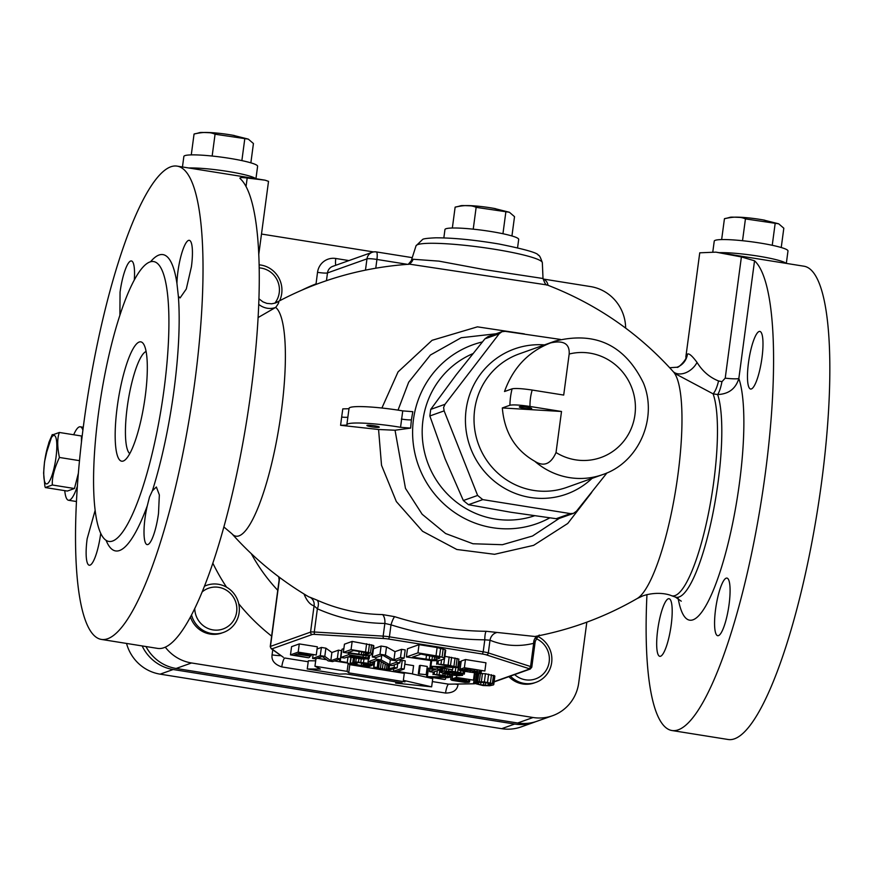 <?xml version="1.0" encoding="UTF-8"?>
<svg xmlns="http://www.w3.org/2000/svg" width="872" height="872" viewBox="0 0 872 872"><rect width="100%" height="100%" fill="white"/><g stroke="black" fill="none" stroke-linecap="round" stroke-linejoin="round"><path stroke-width="1.31" d="M646.959 594.562A239.658 51.939 -80.9 0 0 672.05 730.54A239.658 51.939 -80.9 0 0 765.213 474.139A239.658 51.939 -80.9 0 0 754.542 260.793L741.396 256.935L715.847 252.139L699.747 252.815L685.828 357.128L687.452 354.087C689.076 353.171 692.27 355.95 697.044 362.425C702.472 371.221 709.634 377.391 718.528 380.955L721.962 381.663L725.221 378.165L741.396 256.935M672.05 730.54L728.305 739.521A239.658 51.939 99.1 0 0 821.468 483.121A239.658 51.939 -80.9 0 0 803.875 266.2L781.312 262.592M101.49 639.438A239.658 51.939 -80.9 0 0 194.652 383.048A239.658 51.939 -80.9 0 0 177.071 166.116A239.658 51.939 -80.9 0 0 170.77 166.803A239.658 51.939 -80.9 0 0 85.859 408.554A239.658 51.939 -80.9 0 0 101.49 639.438L157.745 648.419A239.658 51.939 99.1 0 0 250.907 392.029A239.658 51.939 -80.9 0 0 240.236 178.673L239.909 178.117M240.236 178.673C239.157 177.496 241.468 177.278 247.179 178.03L265.088 180.177L268.522 181.354L258.733 254.711M199.448 169.691L250.94 177.91M671.178 625.115A29.179 6.322 99.1 0 1 659.842 656.333A29.179 6.322 99.1 0 1 657.695 629.922A29.179 6.322 99.1 0 1 669.042 598.704A29.179 6.322 99.1 0 1 671.178 625.115M729.068 604.492A29.179 6.322 99.1 0 1 717.721 635.71A29.179 6.322 99.1 0 1 715.585 609.299A29.179 6.322 99.1 0 1 726.921 578.082A29.179 6.322 99.1 0 1 729.068 604.492M761.975 357.825A29.179 6.322 99.1 0 1 750.639 389.043A29.179 6.322 99.1 0 1 748.492 362.632A29.179 6.322 99.1 0 1 759.839 331.425A29.179 6.322 99.1 0 1 761.975 357.825M146.093 351.492A52.102 11.292 -80.9 0 0 127.247 407.06A52.102 11.292 -80.9 0 0 129.775 453.636M117.284 406.472A60.43 13.091 -80.9 0 0 124.827 460.144A60.43 13.091 -80.9 0 0 145.21 396.52A60.43 13.091 -80.9 0 0 143.4 343.764A60.43 13.091 -80.9 0 0 117.284 406.472M153.592 261.556A141.711 30.705 -80.9 0 1 168.285 344.669A141.711 30.705 -80.9 0 1 141.286 491.743A141.711 30.705 99.1 0 1 108.902 541.436A141.711 30.705 99.1 0 1 94.906 508.267A141.711 30.705 -80.9 0 1 109.937 350.98A141.711 30.705 -80.9 0 1 153.592 261.556L153.788 261.589M147.281 505.825L149.515 496.975L152.382 490.794L156.371 486.99L159.347 494.925L158.508 513.39A29.179 6.322 99.1 0 1 147.161 544.608A29.179 6.322 99.1 0 1 145.025 518.197A29.179 6.322 99.1 0 1 147.27 505.858A150.049 32.515 99.1 0 1 106.09 540.324M150.573 261.742A150.049 32.515 99.1 0 1 176.94 283.433L178.346 296.164A150.049 32.515 99.1 0 1 152.382 490.805M100.716 533.293A29.179 6.322 99.1 0 1 100.629 534.024A29.179 6.322 99.1 0 1 89.282 565.23A29.179 6.322 99.1 0 1 87.146 538.82L95.146 510.305M176.951 283.422A29.179 6.322 99.1 0 1 177.932 271.53A29.179 6.322 99.1 0 1 189.279 240.323A29.179 6.322 99.1 0 1 191.415 266.734L186.292 289.003L180.079 297.941L178.346 296.164M119.9 315.141L120.053 292.164A29.179 6.322 99.1 0 1 131.4 260.946A29.179 6.322 99.1 0 1 134.299 279.912M729.842 254.373L780.996 262.548M718.528 380.955A16.677 4.938 100.9 0 1 713.089 393.839A106.657 23.108 99.1 0 1 707.999 515.712A106.657 23.108 99.1 0 1 671.407 595.663C669.696 594.791 658.273 590.922 643.1 595.761L637.225 598.508A116.554 25.255 99.1 0 0 677.915 474.88A116.554 25.255 -80.9 0 0 673.413 371.832L675.179 373.674L713.089 393.839L717.645 394.547C728.665 394.09 735.728 388.738 738.835 378.492L754.542 260.793M681.25 601.189L675.418 597.069A107.409 23.272 -80.9 0 0 712.086 517.434A107.409 23.272 -80.9 0 0 717.645 394.547A16.677 3.728 99.3 0 0 721.962 381.663M524.377 333.911L477.431 326.847L432.076 340.309L398.035 371.919L381.903 408.02M409.753 264.194L547.18 284.97M277.383 302.083L275.171 303.075A16.677 16.165 -109.6 0 1 275.171 303.075A16.677 16.165 -109.6 0 0 277.383 302.083C279.672 301.113 279.105 302.889 275.672 307.413A16.677 14.748 36.1 0 1 258.701 304.35M349.105 408.717L342.783 408.881L341.671 417.067L340.592 425.296L346.914 425.133A41.682 4.785 7.6 0 1 346.849 424.762A41.682 4.785 7.6 0 1 400.553 427.302L402.744 410.886L412.827 411.682L411.388 419.824A8.339 0.959 7.6 0 1 401.382 419.05M346.849 424.762L349.04 408.347A41.682 4.785 7.6 0 1 402.744 410.886M340.592 425.296L378.568 429.493L381.522 465.288L396.346 501.574L422.582 531.288L456.808 549.48L494.555 554.298L533.599 545.36L567.748 523.473L591.728 492.408M637.225 598.508C605.386 616.918 571.291 629.584 534.939 636.484L486.14 631.284C455.042 630.968 424.544 626.096 394.635 616.668L382.557 614.575C359.7 614.182 337.846 609.365 316.994 600.11L310.192 597.342A8.339 8.131 -74.9 0 1 314.073 605.844A173.016 37.496 99.1 0 1 304.012 593.996M416.02 245.828L422.648 239.429C423.28 238.732 427.596 238.198 435.597 237.816C453.08 237.794 474.205 239.855 498.991 244.007C525.042 249.261 538.155 253.011 538.307 255.278C539.158 254.798 540.498 257.273 542.34 262.679A63.732 7.325 7.6 0 0 486.413 248.019A63.732 7.325 7.6 0 0 417.721 244.596A63.732 7.325 7.6 0 0 416.02 245.828L411.246 260.793L413.099 259.257L438.954 261.131L484.113 269.568L543.016 278.495C544.826 283.455 546.188 285.602 547.115 284.948C596.295 303.914 638.402 332.875 673.413 371.832M375.767 268.195L376.933 259.453A8.339 0.959 -172.4 0 0 366.97 258.853A8.339 8.077 -109.6 0 1 372.213 252.291L372.213 252.291A8.339 8.077 -109.6 0 1 376.105 251.932A8.339 1.809 99.1 0 1 376.323 251.91A8.339 1.809 99.1 0 1 376.933 259.453L407.573 264.347M315.969 284.425L317.528 272.326A16.677 16.165 -109.6 0 1 335.785 258.483L348.942 260.586M278.68 576.752L279.138 579.88M625.638 328.09A41.682 40.406 70.4 0 0 590.562 286.583L543.692 279.105M586.823 622.161L578.725 682.874A41.682 40.406 70.4 0 1 552.532 715.727A41.682 40.406 70.4 0 1 533.065 717.503L191.535 662.971A41.682 40.406 70.4 0 1 165.331 647.22M261.491 234.045L373.543 251.932M272.74 649.803L272.064 654.872C271.334 660.464 274.571 664.464 281.776 666.906A8.339 1.809 99.1 0 1 284.806 658.011L308.219 661.75M281.776 666.906L445.559 693.055C453.102 692.978 457.255 690.144 458.018 684.564L458.083 684.051M552.532 715.727L537.119 721.209A41.682 40.406 -109.6 0 1 517.663 722.997L176.122 668.464A41.682 40.406 -109.6 0 1 145.973 646.534M283.422 657.335L272.151 649.084A2.082 2.017 125.2 0 1 271.225 648.735L283.422 657.335M316.994 600.11A8.339 4.524 -66 0 1 317.375 608.787L314.073 605.844L310.563 632.113L270.462 646.403A8.339 0.959 -172.4 0 0 270.233 646.588L271.225 648.735M382.557 614.575A8.339 4.393 -89.4 0 1 384.857 623.436C361.324 623.142 338.837 618.259 317.375 608.787L314.28 632.004A8.339 0.959 -172.4 0 0 310.563 632.113A2.082 2.017 -109.6 0 0 312.307 634.489L272.195 648.779A6.257 0.719 -172.4 0 0 272.151 649.084M394.635 616.668A8.339 1.646 -72.3 0 0 391.005 624.843L384.857 623.436L383.157 636.124L314.28 632.004A2.082 1.112 -86.6 0 0 315.086 634.402A6.257 0.719 -172.4 0 0 312.307 634.489M486.14 631.284A8.339 1.929 -89.6 0 0 484.799 639.819C452.928 639.503 421.656 634.511 391.005 624.843L389.413 636.833A8.339 0.959 -172.4 0 0 383.157 636.124A2.082 1.112 -86.6 0 0 383.963 638.533L315.086 634.402M496.233 632.734A8.339 6.943 -67.9 0 0 490.01 640.222L484.799 639.819L483.197 651.809L389.413 636.833L388.65 639.056A6.257 0.719 -172.4 0 0 383.963 638.533M537.937 635.895A8.339 6.965 -104 0 0 533.664 643.318C518.753 646.991 504.201 645.956 490.01 640.222L488.32 652.921A8.339 0.959 -172.4 0 0 483.197 651.809L482.445 654.033L388.65 639.056M535.059 641.127L533.664 643.318L530.568 666.535L488.32 652.921A2.082 1.744 -72.1 0 1 486.282 654.861A6.257 0.719 -172.4 0 0 482.445 654.033M445.559 693.055A8.339 1.809 99.1 0 1 448.579 684.16L450.29 684.128M315.675 660.834L308.35 660.769L307.249 668.977L339.393 674.111L345.824 673.893L402.079 682.874L395.648 683.092L431.64 686.853L403.355 680.345L404.968 681.85L348.713 672.868L347.1 671.364L314.956 666.241L320.384 669.086L307.249 668.977M431.64 686.853L432.741 678.645L412.26 673.936M404.281 673.358L349.803 664.66L348.201 663.156L334.467 660.965M326.586 659.712L317.386 658.24M316.264 655.014L317.353 646.806L299.281 643.918L291.575 646.664L290.474 654.872L308.557 657.761L294.474 655.003L297.101 654.065L310.16 656.158L311.141 655.798L298.082 653.717L300.208 652.965L316.264 655.014L298.18 652.125L290.474 654.872M444.622 658.524L445.712 650.316L445.189 649.716L437.123 647.547L419.04 644.659L407.486 648.768L406.385 656.976L431.989 660.693L438.474 660.704L444.142 659.079L444.099 657.924L439.543 656.442L417.939 652.866L406.385 656.976M372.769 654.033L373.859 645.825L373.314 645.4L352.157 641.432L344.451 644.179L343.361 652.387L363.733 655.384L368.671 655.493L372.551 654.425L372.213 653.608L368.376 652.485L351.056 649.64L343.361 652.387M404.096 658.109L400.488 657.532L393.926 659.864L385.413 655.123L379.996 654.262L372.29 656.998L375.908 657.575L382.623 655.188L390.972 659.984L396.4 660.856L404.096 658.109L405.197 649.902L401.578 649.324L395.027 651.657L386.514 646.915L381.086 646.054L373.467 648.768M457.8 667.276L448.099 665.129L437.908 664.093L453.8 667.145L430.147 666.241L451.849 669.707L435.793 666.72L457.746 667.603L458.89 659.068L444.916 656.322M343.862 648.583L341.998 649.248L340.898 657.455L344.516 658.033L347.961 656.812L361.989 658.96L369.107 658.916L365.924 657.564L348.604 654.709L340.898 657.455M340.374 658.861L337.355 658.382L330.804 660.714L324.798 656.376L320.286 655.657L312.579 658.404L315.588 658.883L322.313 656.485L328.145 660.889L332.668 661.608L340.374 658.861L341.464 650.654L338.456 650.174L331.894 652.507L325.899 648.168L321.376 647.449L317.07 648.986M404.161 669.053L401.142 668.562L393.435 671.309L412.5 673.849L397.436 671.44L404.161 669.053L405.251 660.845L402.243 660.355L400.074 661.129M412.5 673.849L413.601 665.641L404.804 664.235M426.179 674.677L427.269 666.47L420.239 665.347L419.421 665.641L418.32 673.849L426.179 674.677L418.32 673.849M429.951 668.17L427.683 668.399L426.593 676.607L444.666 679.495L431.422 676.955L447.587 677.675L450.726 677.075L442.834 675.222L434.147 674.427L447.227 677.021L426.593 676.607M493.77 684.542L494.86 676.083L485.453 673.729L478.783 673.511L475 674.339L473.594 683.179L483.001 685.534L489.672 685.752L493.454 684.912L493.759 684.291L492.397 683.474L484.352 681.937L477.693 681.719L473.583 682.929M461.103 661.783L459.729 661.565L458.628 669.772L460.34 670.721L478.466 673.282L481.148 672.944L479.611 671.941L463.937 669.434L466.564 668.508L484.865 671.004L464.373 667.734L460.111 669.249L473.42 671.037L477.649 672.639L470.139 672.203L458.628 669.772M484.865 671.004L485.955 662.796L465.463 659.526L461.201 661.041L460.111 669.249M459.402 664.039L458.258 663.843M315.958 658.752L314.956 666.241M348.201 663.156L347.1 671.364M349.803 664.66L348.713 672.868M404.325 673.053L403.355 680.345M395.812 681.882L395.648 683.092M346.5 662.382L339.47 661.259L346.5 662.382M369.128 666.502L371.581 665.619L364.049 664.42L363.068 664.769L367.592 665.489L363.45 665.936L353.215 663.875L358.479 662.513L373.063 665.096L367.995 663.276L355.798 661.924L350.043 663.45L355.776 665.303L369.128 666.502M376.977 667.331L373.641 667.222L377.031 668.606L389.065 670.023L397.131 667.93L394.111 667.44L386.372 669.423L377.336 667.985L377.936 660.115M455.642 679.473L465.179 680.738L466.553 681.806L460.056 681.523L450.65 679.43L451.86 680.302L464.918 682.384L468.896 682.264L469.365 681.577L464.155 680.062L455.457 679.016L458.083 678.078L473.463 680.116L456.394 677.391L452.132 678.907L455.642 679.473M477.725 682.482L484.036 682.307L491.263 684.139L488.146 685.25L483.317 685.152L477.126 683.997L476.09 683.321L477.725 682.482M420.991 654.109L439.859 657.88L435.935 659.668L431.956 659.919L412.38 657.172L420.991 654.109M353.694 650.567L366.785 652.747L368.932 653.847L363.515 654.839L347.961 652.616L353.694 650.567M360.398 658.284L348.942 656.453L351.405 655.581L364.496 657.761L365.379 658.066L364.997 658.513L362.37 658.513L360.398 658.284L360.561 657.041M371.636 662.36L378.361 659.973L386.71 664.769L392.128 665.641L399.834 662.894L396.215 662.317L389.664 664.649L381.151 659.908L375.723 659.047L368.017 661.783L371.636 662.36M433.112 672.181L440.818 669.434L432.436 668.693L431.128 669.162L435.891 669.325L429.493 671.604L433.112 672.181M462.193 674.884L445.047 671.974L451.892 671.713L464.329 674.121L460.547 672.672L452.11 671.32L444.11 671.058L440.665 672.29L444.731 673.947L457.277 675.702L462.585 675.364L462.345 673.805M459.293 674.666L452.012 674.775L443.848 672.715L451.075 672.933L459.293 674.666M309.724 656.082L309.538 657.412M299.281 643.918L298.18 652.125M311.282 654.73L311.141 655.798M313.026 655.003L312.579 658.404M321.376 647.449L320.286 655.657M325.899 648.168L324.798 656.376M331.894 652.507L330.804 660.714M338.456 650.174L337.355 658.382M348.026 656.823L347.329 662.088M339.764 659.079L339.47 661.259M341.388 652.757L340.287 660.965M371.679 664.878L371.581 665.619M350.86 657.27L350.043 663.45M351.122 657.314L350.359 663.08M353.422 657.684L352.811 662.208M354.686 657.88L354.141 661.99M356.299 658.142L355.798 661.924M358.926 658.556L358.468 662.012M361.248 658.861L360.801 662.208M363.94 659.101L363.471 662.557M368.191 661.815L367.995 663.276M370.546 662.197L370.338 663.734M372.3 662.131L372.028 664.17M373.794 661.597L373.38 664.726M353.836 663.396L353.727 664.213M355.122 662.938L354.904 664.573M357.073 662.535L356.757 664.944M361.662 662.807L361.27 665.674M363.591 664.856L363.45 665.936M365.401 665.14L365.281 666.055M366.36 665.303L366.273 665.957M363.297 663.036L363.068 664.769M364.213 663.178L364.049 664.42M374.709 661.27L373.968 666.851M378.404 659.995L377.336 667.985M379.538 660.649L378.513 668.334M381.304 661.663L380.356 668.715M383.211 662.764L382.372 669.042M385.261 663.941L384.541 669.304M386.994 664.813L386.372 669.423M388.454 665.053L387.877 669.413M389.566 665.227L389.032 669.26M394.46 664.802L394.111 667.44M397.697 663.657L397.131 667.93M374.426 661.368L373.641 667.222M402.243 660.355L401.142 668.562M393.73 669.14L393.435 671.309M420.239 665.347L419.149 673.555M428.501 668.105L427.411 676.312M445.69 676.182L445.57 677.097M433.319 672.105L432.992 674.579M434.518 671.68L434.147 674.427M437.33 670.677L436.818 674.514M439.804 669.794L439.15 674.721M443.063 673.511L442.834 675.222M445.047 674.012L444.84 675.549M447.892 674.547L447.685 676.083M449.603 674.808L449.374 676.519M450.998 675.026L450.726 677.075M445.701 677.588L445.494 679.201M452.623 675.244L452.132 678.907M456.623 675.647L456.394 677.391M474.412 673.086L473.463 680.116M458.607 678.165L458.465 679.244M461.266 678.59L461.135 679.582M464.286 679.07L464.155 680.062M466.64 679.452L466.498 680.52M468.7 679.779L468.515 681.097M469.594 679.92L469.365 681.577M469.834 679.953L469.55 682.024M451.238 675.059L450.65 679.43M453.767 679.168L453.669 679.909M454.159 679.234L454.018 680.313M455.358 679.419L455.195 680.661M457.244 679.561L457.037 681.043M460.274 679.877L460.056 681.523M462.433 680.215L462.225 681.784M464.242 680.542L464.057 681.915M465.692 680.89L465.561 681.893M476.472 673.816L475.382 682.024M475 674.339L473.899 682.558M477.791 673.609L476.701 681.817M478.783 673.511L477.693 681.719M480.45 673.435L479.349 681.642M482.445 673.5L481.355 681.708M485.453 673.729L484.352 681.937M488.625 674.154L487.535 682.362M491.481 674.688L490.38 682.896M493.498 675.266L492.397 683.474M494.511 675.68L493.41 683.888M494.86 676.083L493.759 684.291M477.3 682.634L477.126 683.997M478.565 682.329L478.303 684.357M480.995 682.198L480.646 684.814M483.709 682.286L483.317 685.152M485.53 682.504L485.159 685.283M488.451 682.994L488.146 685.25M489.857 683.354L489.639 684.978M490.871 683.888L490.783 684.575M437.123 647.547L436.022 655.755M419.04 644.659L417.939 652.866M440.643 648.234L439.543 656.442M443.161 648.888L442.071 657.096M445.189 649.716L444.099 657.924M426.528 654.992L425.939 659.341M429.765 655.515L429.198 659.733M432.479 655.951L431.956 659.919M434.681 656.3L434.202 659.897M436.338 656.649L435.935 659.668M439.695 657.782L439.619 658.36M366.622 643.743L365.532 651.951M352.157 641.432L351.056 649.64M369.466 644.277L368.376 652.485M371.559 644.779L370.458 652.986M373.314 645.4L372.213 653.608M359.188 651.449L358.806 654.338M361.76 651.853L361.379 654.665M363.875 652.191L363.515 654.839M365.532 652.496L365.215 654.861M366.741 652.736L366.469 654.719M372.66 654.229L372.29 656.998M381.086 646.054L379.996 654.262M386.514 646.915L385.413 655.123M395.027 651.657L393.926 659.864M401.578 649.324L400.488 657.532M431.673 660.66L430.964 665.946M430.899 660.595L430.147 666.241M452.056 666.284L451.936 667.178M437.112 660.769L436.654 664.235M438.365 660.714L437.908 664.093M441.537 660.006L440.97 664.246M444.491 658.665L443.717 664.519M449.189 656.921L448.099 665.129M451.598 657.314L450.508 665.521M455.053 657.946L453.963 666.154M457.135 658.447L456.045 666.655M452.884 667.745L452.666 669.413M465.463 659.526L464.373 667.734M467.588 668.671L467.447 669.74M470.76 669.173L470.618 670.165M474.368 669.751L474.237 670.742M477.235 670.208L477.093 671.287M479.785 670.612L479.611 671.941M480.984 670.808L480.766 672.465M481.42 670.873L481.148 672.944M462.345 669.609L462.247 670.35M462.945 669.696L462.803 670.775M464.449 669.936L464.275 671.178M466.727 670.099L466.531 671.625M470.368 670.546L470.139 672.203M472.929 670.96L472.711 672.53M475.033 671.353L474.848 672.704M476.679 671.756L476.548 672.715M369.575 655.373L369.107 658.916M369.423 655.384L368.987 658.643M348.8 653.248L348.604 654.709M363.297 655.341L363.068 657.019M366.196 655.504L365.924 657.564M368.191 655.504L367.842 658.12M362.523 657.357L362.37 658.513M364.027 657.662L363.897 658.589M365.063 657.957L364.997 658.513M368.376 659.156L368.017 661.783M375.919 657.575L375.723 659.047M381.74 655.504L381.151 659.908M390.329 659.614L389.664 664.649M396.411 660.845L396.215 662.317M400.292 659.461L399.834 662.894M441.014 667.974L440.818 669.434M430.212 666.252L429.493 671.604M431.487 666.459L431.128 669.162M432.708 666.655L432.436 668.693M437.395 667.396L437.199 668.857M461.005 673.478L460.885 674.416M462.781 673.871L462.585 675.364M441.243 668.017L440.665 672.29M441.712 668.083L441.21 671.778M442.78 668.257L442.366 671.375M444.448 668.53L444.11 671.058M446.42 668.835L446.137 670.96M448.84 669.227L448.6 671.015M452.35 669.522L452.11 671.32M455.805 667.854L455.282 671.745M458.792 663.919L457.691 672.127M460.787 670.841L460.547 672.672M463.315 671.462L463.065 673.326M464.504 671.691L464.22 673.849M464.645 671.723L464.329 674.121M449.418 671.538L449.32 672.312M452.623 671.8L452.492 672.737M455.642 672.225L455.511 673.217M458.498 672.737L458.356 673.762M444.785 672.508L444.676 673.348M446.322 672.497L446.148 673.751M447.99 672.617L447.794 674.1M452.23 673.119L452.012 674.775M454.192 673.435L453.985 675.004M456.307 673.816L456.121 675.179M457.953 674.23L457.822 675.201M458.988 674.557L458.912 675.113M258.068 317.572L275.672 307.413A116.554 25.255 -80.9 0 1 281.318 411.562A116.554 25.255 99.1 0 1 231.952 533.795C254.046 558.516 279.411 579.389 308.067 596.437A165.233 35.807 99.1 0 0 310.192 597.342M378.568 429.493L395.038 430.234L405.469 488.353L422.157 514.262L445.603 533.533L472.951 543.757L502.403 544.706L532.498 536.018L559.192 518.437M400.553 427.302L410.636 428.098L395.038 430.234M367.068 425.34A6.257 0.719 7.6 0 1 373.87 425.689A6.257 0.719 7.6 0 1 379.287 427.138A6.257 0.719 7.6 0 1 379.124 427.269A6.257 0.719 7.6 0 1 372.322 426.92A6.257 0.719 7.6 0 1 366.894 425.482A6.257 0.719 7.6 0 1 367.068 425.34M410.636 428.098L411.388 419.824M496.092 333.769L461.201 337.726L430.43 355.013L408.674 382.198L398.035 410.123M673.5 371.93A16.677 11.87 135.3 0 0 697.044 362.425M221.88 632.996A25.005 24.242 -109.6 0 1 190.488 617.114M534.416 682.896A25.005 24.242 -109.6 0 1 522.731 683.964A25.005 24.242 -109.6 0 1 508.867 676.661M142.158 645.923A41.682 40.406 70.4 0 0 173.147 669.522L160.143 674.154A41.682 40.406 -109.6 0 1 126.538 643.438M160.143 674.154L501.673 728.687A41.682 40.406 -109.6 0 0 521.14 726.91L534.144 722.278A41.682 40.406 70.4 0 0 535.615 721.711M173.147 669.522L514.676 724.054A41.682 40.406 70.4 0 0 534.144 722.278M218.643 587.325A21.626 20.961 -109.6 0 1 236.65 611.937A21.626 20.961 -109.6 0 1 212.964 629.9A21.626 20.961 70.4 0 1 194.772 608.732A21.626 20.961 70.4 0 0 223.058 628.985A21.626 20.961 70.4 0 0 236.65 611.937A21.626 20.961 70.4 0 0 208.539 588.24A21.626 20.961 70.4 0 0 202.304 591.816A21.626 20.961 70.4 0 1 218.643 587.325M204.571 586.18A25.005 24.242 70.4 0 1 206.62 585.33A25.005 24.242 70.4 0 1 218.305 584.262A25.005 24.242 -109.6 0 1 239.211 606.683A25.005 24.242 -109.6 0 1 223.417 632.451A25.005 24.242 -109.6 0 1 211.733 633.519A25.005 24.242 70.4 0 1 191.568 615.076M261.229 268.107A21.626 20.961 -109.6 0 1 277.928 281.798A21.626 20.961 -109.6 0 1 274.822 303.194A21.626 20.961 70.4 0 0 279.236 292.73A21.626 20.961 70.4 0 0 259.148 267.878A21.626 20.961 70.4 0 1 261.229 268.107M259.082 264.837A25.005 24.242 70.4 0 1 260.892 265.055A25.005 24.242 -109.6 0 1 279.596 300.796M536.16 638.675A21.626 20.961 -109.6 0 1 548.673 664.431A21.626 20.961 -109.6 0 1 525.489 679.8A21.626 20.961 70.4 0 1 514.644 674.601A21.626 20.961 70.4 0 0 535.582 678.885A21.626 20.961 70.4 0 0 549.175 661.837A21.626 20.961 70.4 0 0 536.16 638.675M537.959 636.473A25.005 24.242 -109.6 0 1 551.856 660.398A25.005 24.242 -109.6 0 1 535.942 682.351A25.005 24.242 -109.6 0 1 524.257 683.419A25.005 24.242 70.4 0 1 510.393 676.116M550.581 342.903C528.367 351.58 513.009 367.788 504.517 391.528L512.104 388.825A70.85 68.692 70.4 0 0 510.534 396.956A70.85 68.692 70.4 0 0 509.913 405.24C513.205 404.553 519.897 404.968 529.991 406.461L561.514 411.486L556.031 452.524C550.897 464.111 543.812 467.021 534.787 461.277A70.85 68.692 70.4 0 0 602.628 474.608C638.566 462.868 658.142 418.364 643.394 382.917C624.755 344.985 595.303 331.055 555.061 341.115A70.85 68.692 70.4 0 0 550.581 342.903C563.585 340.047 569.776 343.753 569.176 354.032L563.704 395.071L532.182 390.046C522.088 388.552 515.396 388.138 512.104 388.825M561.514 411.486L502.327 407.943C504.398 432.327 515.221 450.105 534.787 461.277M502.327 407.943L509.913 405.24M519.494 406.766A6.257 0.719 7.6 0 1 526.296 407.115A6.257 0.719 7.6 0 1 531.713 408.554A6.257 0.719 7.6 0 1 531.538 408.696A6.257 0.719 7.6 0 1 524.737 408.347A6.257 0.719 7.6 0 1 519.32 406.908A6.257 0.719 7.6 0 1 519.494 406.766M560.489 339.437L505.204 331.349L501.978 331.676L499.198 333.736L445.003 404.303L443.597 407.497L444.131 410.876L477.627 495.438L482.761 499.612L570.441 513.608L573.449 513.368L576.447 511.221L606.988 472.886M444.131 410.876L429.842 415.966L430.724 409.393L456.307 374.655L484.919 338.837L487.917 336.679L501.978 331.676M429.842 415.966L445.08 458.781L463.337 500.528L468.471 504.703L510.796 512.245L556.162 518.698L559.388 518.382L573.449 513.368M786.119 263.366A37.507 4.316 -172.4 0 0 758.03 256.096A37.507 4.316 -172.4 0 0 719.138 252.673M255.736 178.684A37.507 4.316 -172.4 0 0 227.647 171.413A37.507 4.316 -172.4 0 0 188.766 167.98M255.943 178.716L257.611 166.28A37.202 4.273 -172.4 0 0 225.347 157.69A37.202 4.273 -172.4 0 0 184.875 155.641A37.202 4.273 7.6 0 0 183.861 156.448L182.455 166.977M250.864 162.846L253.436 143.531L248.313 139.128L215.068 134.223C210.196 131.923 203.187 131.868 194.053 134.048L194.249 133.972M241.871 160.612L244.76 138.964M234.317 135.52A24.547 2.823 -172.4 0 0 232.835 135.247A24.547 2.823 -172.4 0 0 215.896 132.991A24.547 2.823 -172.4 0 0 204.103 132.479M191.273 154.889L194.053 134.048M212.158 156.044L215.068 134.223M517.576 247.746L518.687 239.408A37.202 4.273 -172.4 0 0 486.423 230.818A37.202 4.273 -172.4 0 0 445.952 228.758A37.202 4.273 7.6 0 0 444.949 229.565L443.837 237.903M511.94 235.963L514.524 216.659L509.39 212.256L476.145 207.351C471.272 205.051 464.275 204.985 455.13 207.176L455.326 207.1M502.948 233.729L505.836 212.092M495.405 208.637A24.547 2.823 -172.4 0 0 493.923 208.375A24.547 2.823 -172.4 0 0 476.984 206.108A24.547 2.823 -172.4 0 0 465.179 205.607M452.35 228.017L455.13 207.176M473.234 229.162L476.145 207.351M786.326 263.399L787.983 250.973A37.202 4.273 -172.4 0 0 755.719 242.372A37.202 4.273 -172.4 0 0 715.247 240.323A37.202 4.273 7.6 0 0 714.244 241.13L712.827 251.692M781.236 247.528L783.819 228.213L778.685 223.81L745.44 218.905C740.568 216.605 733.57 216.55 724.436 218.741L724.621 218.665M772.243 245.294L775.132 223.646M764.7 220.202A24.547 2.823 -172.4 0 0 763.218 219.929A24.547 2.823 -172.4 0 0 746.279 217.673A24.547 2.823 -172.4 0 0 734.475 217.172M721.645 239.582L724.436 218.741M742.53 240.727L745.44 218.905M77.423 486.031A37.202 8.066 99.1 0 1 68.528 500.256A37.202 8.066 99.1 0 1 64.768 490.653M82.905 430.212A37.202 8.066 -80.9 0 0 80.257 426.79A37.202 8.066 -80.9 0 0 73.695 434.757M79.516 460.667L59.416 457.462C54.217 468.755 51.862 477.932 52.353 484.996L45.235 487.535L67.329 491.056L74.447 488.527L78.404 473.104M81.467 442.126L81.456 435.989L59.361 432.468C57.16 438.267 57.181 446.595 59.416 457.462M74.447 488.527L52.353 484.996M44.908 486.445L43.6 472.962M55.961 457.658A24.547 5.319 99.1 0 1 47.055 483.851A24.547 5.319 99.1 0 1 44.614 461.702A24.547 5.319 99.1 0 1 53.508 435.51A24.547 5.319 99.1 0 1 55.961 457.658M45.66 455.304L52.244 434.997L59.361 432.468M678.165 598.377A127.933 27.719 99.1 0 0 724.97 555.497A127.933 27.719 99.1 0 0 738.835 378.492A16.677 1.918 7.6 0 1 725.221 378.165M685.828 357.128C687.692 358.338 677.795 368.932 676.977 367.221L676.977 367.232A16.677 16.165 70.4 0 0 687.452 354.087M341.671 417.067A8.339 0.959 -172.4 0 0 347.863 417.121M408.532 264.281A8.339 8.077 70.4 0 0 413.099 259.257M326.455 280.675L327.49 272.925L366.97 258.853L365.466 270.124M316.972 284.054A8.339 0.959 7.6 0 1 315.98 283.901A205.116 198.849 -109.6 0 0 302.126 290.016M412.249 257.643L376.323 251.91A8.339 8.339 0 0 0 372.213 252.291L332.723 266.363A8.339 8.077 -109.6 0 0 327.49 272.925A8.339 0.959 7.6 0 1 317.528 272.326M277.743 590.3A172.275 167.021 -109.6 0 1 251.289 553.676M271.628 636.124A205.116 198.849 -109.6 0 1 238.732 603.762M226.546 587.172A205.116 198.849 -109.6 0 1 212.888 563.29M272.064 654.872A8.339 0.959 -172.4 0 0 280.98 655.624M176.122 668.464L191.535 662.971M517.663 722.997L533.065 717.503M531.56 667.396A8.339 0.959 -172.4 0 0 531.778 667.222A8.339 0.959 -172.4 0 0 530.568 666.535A2.082 1.744 -72.1 0 1 528.53 668.486L486.282 654.861M458.018 684.564A8.339 0.959 7.6 0 1 455.413 684.084M432.349 681.566L448.579 684.16L474.39 683.757M494.162 681.642L529.271 669.129A6.257 0.719 -172.4 0 0 528.53 668.486M272.195 648.779A2.082 2.017 -109.6 0 1 270.462 646.403L279.661 577.482M529.271 669.129A2.082 2.017 70.4 0 0 530.252 669.042L531.778 667.222L535.201 641.563C537.708 636.375 539.223 634.304 539.746 635.361M335.807 265.262A8.339 1.809 99.1 0 1 335.785 258.483M247.179 178.03L246.035 186.608M482.347 341.955A94.994 92.094 70.4 0 0 413.448 419.541A94.994 92.094 70.4 0 0 452.819 511.221A94.994 92.094 70.4 0 0 549.796 517.87M472.809 353.683A86.786 84.137 70.4 0 0 422.953 420.239A86.786 84.137 70.4 0 0 534.471 515.788M514.676 724.054L501.673 728.687M602.628 474.608L566.735 487.394A70.85 68.692 -109.6 0 1 474.651 409.742A70.85 68.692 -109.6 0 1 519.167 353.912L555.061 341.115M532.182 390.046A54.184 52.527 70.4 0 0 529.991 406.461M556.031 452.524A54.184 52.527 70.4 0 0 634.936 414.832A54.184 52.527 70.4 0 0 569.176 354.032M592.012 478.39A77.107 74.752 -109.6 0 1 506.185 489.203A77.107 74.752 -109.6 0 1 466.117 409.677A77.107 74.752 -109.6 0 1 544.444 344.898M445.003 404.303L430.724 409.393M477.627 495.438L463.337 500.528M499.198 333.736L484.919 338.837M570.441 513.608L556.162 518.698M482.761 499.612L468.471 504.703M177.071 166.116L199.95 169.768M250.613 177.855L265.088 180.177M730.333 254.45L715.847 252.139M409.938 264.183C362.262 267.366 317.517 280.261 275.716 302.867M547.998 285.286A8.339 8.339 0 0 0 543.038 278.789M411.246 260.793L408.183 264.412M542.34 262.679L543.016 278.495M270.233 646.588L279.476 577.351M494.13 681.915L530.252 669.042M449.451 684.182L474.477 683.79M223.93 527.015L231.952 533.795M258.897 298.758L262.908 301.854L266.876 303.391L271.639 303.794L275.181 303.075M671.407 595.663L675.418 597.069M676.977 367.232L669.685 367.722M194.173 134.005L194.554 133.863C203.383 132.261 194.478 132.097 215.896 132.991M248.313 139.128L232.835 135.247M455.249 207.122L455.631 206.991C464.46 205.389 455.555 205.225 476.984 206.108M509.39 212.256L493.923 208.375M724.545 218.687L724.926 218.545C733.755 216.943 724.85 216.779 746.279 217.673M778.685 223.81L763.218 219.929M68.528 500.256L76.496 501.531M80.257 426.79L83.276 427.28M52.276 434.572L48.908 442.377L44.516 461.877L43.6 473.158"/></g></svg>
